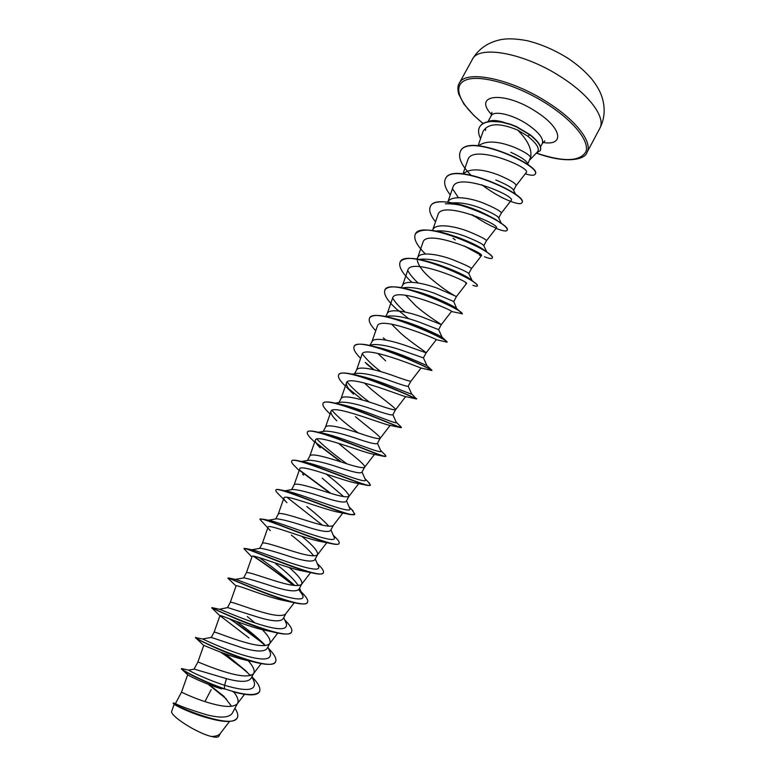 <?xml version="1.0" encoding="UTF-8"?>
<svg xmlns="http://www.w3.org/2000/svg" width="776" height="776" viewBox="0 0 776 776"><rect width="100%" height="100%" fill="white"/><g stroke="black" fill="none" stroke-linecap="round" stroke-linejoin="round"><path stroke-width="1.16" d="M537.535 151.776C539.902 148.594 536.604 143.366 527.651 136.101L517.776 130.125L521.259 133.918C528.795 142.59 531.929 150.35 530.658 157.189L527.816 163.862M232.111 713.503C228.842 717.752 220.442 718.198 206.901 714.851C188.956 709.351 178.48 705.568 175.473 703.512L181.526 692.143C181.002 691.94 196.386 699.622 212.818 703.91C225.564 707.295 233.731 707.256 237.291 703.793L237.621 703.279C238.882 700.582 237.582 696.799 233.731 691.93M226.466 678.641L224.584 685.266C205.271 679.126 188.442 670.328 188.539 670.144L194.213 669.106L226.466 678.641C239.813 682.269 247.961 682.24 250.89 678.563L253.791 673.228C255.023 670.377 253.121 666.177 248.097 660.628M194.029 669.145L197.861 662.083C197.56 661.472 213.09 668.786 229.415 673.17C242.131 676.662 250.163 676.827 253.51 673.675L253.791 673.228M202.594 638.987L211.382 637.435L242.985 648.047C256.225 651.762 264.228 651.966 266.993 648.649L269.873 643.343C271.028 640.394 268.506 635.835 262.298 629.656M214.098 632.207L214.108 632.188C214.03 631.179 229.706 638.124 245.924 642.606C258.602 646.195 266.507 646.563 269.631 643.711L269.873 643.343M260.988 628.356L260.503 627.891M255.032 622.934L247.263 616.513M286.131 623.109L286.363 623.662C287.818 630.228 278.759 630.432 259.194 624.282C241.19 618.579 222.673 610.237 219.463 609.257L227.717 607.589L259.426 617.609C272.551 621.421 280.417 621.848 283.007 618.889L285.781 613.777M236.059 585.996L227.872 578.168C226.301 576.384 273.996 598.868 296.636 603.214L285.442 600.837C267.138 597.578 235.293 583.688 236.059 585.996L230.268 602.438C230.404 601.031 246.225 607.627 262.346 612.206C274.985 615.892 282.765 616.464 285.675 613.913L294.259 602.69M235.332 579.4L244.013 577.868C248.601 578.721 259.194 581.874 275.771 587.345C288.827 591.244 296.548 591.894 298.935 589.275L301.777 584.027C302.572 580.846 298.353 575.336 289.118 567.498M298.372 585.57C294.269 579.565 286.732 572.31 275.781 563.812M246.322 572.911L246.351 572.853C246.7 571.058 262.657 577.295 278.681 581.961C291.281 585.754 298.935 586.52 301.621 584.27L301.777 584.027M251.822 549.767L260.29 548.263C265.382 548.913 275.965 551.901 292.038 557.236C305.007 561.232 312.592 562.096 314.775 559.826M313.756 555.878C309.226 550.184 301.748 543.248 291.33 535.091M262.307 543.51L262.346 543.423C262.909 541.241 279.011 547.119 294.928 551.882C307.49 555.771 315.017 556.741 317.481 554.801L317.607 554.607C318.053 551.28 312.747 545.169 301.709 536.284M268.37 520.23L276.537 518.795C282.115 519.26 292.678 522.093 308.208 527.282C321.089 531.376 328.529 532.452 330.547 530.532M328.878 526.254C323.999 520.88 316.637 514.304 306.792 506.515M278.206 514.265L278.254 514.139C279.03 511.578 295.268 517.107 311.089 521.967C323.611 525.953 331.003 527.127 333.263 525.478L333.36 525.333M284.967 490.81L292.736 489.452C298.712 489.734 309.236 492.42 324.3 497.494C337.075 501.665 344.379 502.964 346.222 501.383L348.987 496.271M343.661 496.64L322.176 478.094M294.017 485.175L294.085 485.01C295.064 482.071 311.438 487.26 327.162 492.197C339.655 496.3 346.92 497.668 348.948 496.32L358.706 483.613M349.025 496.213C348.249 492.624 340.596 485.213 326.075 474M301.621 461.487L308.916 460.226C315.26 460.362 325.726 462.903 340.305 467.86C353.022 472.138 360.19 473.641 361.82 472.39L364.604 467.239C366.117 465.231 352.488 455.085 340.208 444.774L338.404 443.232M307.412 460.488L309.837 456.036C311.021 452.718 327.53 457.568 343.147 462.603C355.602 466.793 362.741 468.374 364.555 467.327L374.488 454.406M318.364 432.28L325.057 431.126C331.769 431.136 342.158 433.551 356.223 438.391C368.842 442.747 375.875 444.464 377.34 443.542L380.095 438.459C381.404 436.82 367.64 427.033 355.427 416.663M323.194 431.456L325.503 427.207C326.89 423.521 343.525 428.032 359.055 433.154C371.471 437.451 378.475 439.226 380.075 438.479L380.114 438.421M335.193 403.161L341.159 402.162C348.152 402.046 358.454 404.345 372.063 409.068C384.576 413.511 391.482 415.432 392.772 414.85M338.908 402.54L341.081 398.534C342.672 394.48 359.443 398.651 374.876 403.86C387.253 408.263 394.13 410.242 395.517 409.786L395.537 409.757C396.604 408.554 382.704 399.106 370.569 388.679L364.254 382.907M352.1 374.158L357.251 373.305C364.497 373.101 374.682 375.293 387.816 379.91C400.251 384.43 407.022 386.564 408.137 386.293L410.882 381.229M354.545 373.76L356.591 369.997C358.376 365.583 375.274 369.425 390.619 374.721C402.957 379.231 409.709 381.404 410.873 381.249L421.048 368.037M368.978 345.281L373.305 344.583C380.764 344.292 390.832 346.387 403.481 350.897L423.405 357.891L426.15 352.857C426.781 352.459 412.609 343.69 400.629 333.156L391.579 324.125M370.123 345.097L372.014 341.615C373.993 336.842 391.026 340.354 406.265 345.737L426.15 352.857M385.827 316.53L389.3 315.987C396.982 315.638 406.905 317.646 419.069 322.03L438.615 329.635L441.331 324.62C441.757 324.62 427.45 316.181 415.538 305.599L405.644 295.22M385.662 316.501L387.36 313.378C389.542 308.247 406.692 311.438 421.843 316.899L441.331 324.62L451.457 311.506C453.921 310.73 394.819 285.772 392.578 298.226L387.224 313.62M402.647 287.915L405.295 287.518C413.094 287.11 422.852 289.041 434.579 293.328L453.737 301.515L456.637 308.479L462.302 313.785L451.457 311.496M401.328 287.673L402.628 285.287C404.994 279.796 422.28 282.668 437.334 288.216L456.443 296.539L453.756 301.534M453.591 295.006C447.723 291.834 439.992 286.228 430.379 278.177C422.59 271.299 418.225 265.334 417.284 260.28M419.438 259.426L421.261 259.165C429.147 258.728 438.731 260.59 450.002 264.761C461.507 269.34 467.753 272.25 468.752 273.482L472.157 280.65M416.916 258.99L417.818 257.331C420.379 251.502 437.78 254.053 452.748 259.688C464.843 264.567 471.09 267.536 471.478 268.593L468.811 273.55M436.209 231.073L437.16 230.947C445.162 230.501 454.561 232.296 465.348 236.35C476.425 240.841 482.536 243.897 483.7 245.526M432.416 230.453L432.93 229.521C435.685 223.343 453.203 225.583 468.083 231.296C480.101 236.253 486.212 239.415 486.436 240.783L496.397 227.911M453.068 202.866C461.109 202.41 470.295 204.146 480.616 208.084C491.237 212.459 497.222 215.65 498.57 217.668L501.383 223.362M447.839 202.07L447.965 201.857C450.904 195.339 468.549 197.259 483.332 203.06C495.272 208.094 501.267 211.45 501.315 213.128L511.219 200.334C516.156 196.183 456.569 171.079 452.922 187.385M495.806 179.964C505.991 184.222 511.84 187.53 513.353 189.868L515.749 194.621M463.214 173.843C469.684 168.198 481.44 168.576 498.502 174.969C510.365 180.081 516.234 183.631 516.118 185.6L516.088 185.658M318.596 467.589L318.034 467.094M385.633 360.85L377.766 353.352M478.617 145.762C485.727 140.446 497.397 140.863 513.605 147.013C523.247 151.116 528.931 154.511 530.658 157.189M209.646 718.44C192.118 714.153 173.679 704.627 174.193 704.249L173.407 703.541M218.842 736.249C218.134 737.433 215.689 737.51 211.508 736.482C197.075 733.359 168.896 715.191 171.768 711.058L174.173 704.239M211.508 736.482C215.864 736.385 218.803 735.376 220.316 733.456L229.492 721.438M211.198 689.612L204.912 701.582M510.763 152.271C520.017 156.48 525.546 160.05 527.35 162.96L528.563 165.298M188.539 670.144L182.341 668.699M223.789 696.15L231.558 706.305M251.938 676.672L254.179 681.852C256.352 690.708 246.487 691.843 224.584 685.266L224.409 688.778C200.771 680.639 180.255 669.009 181.497 668.582L181.652 668.534M209.161 684.616L224.109 696.479M234.924 708.294C237.66 712.368 238.436 715.559 237.272 717.858C231.529 730.662 169.721 703.687 173.261 703.017L173.552 703.075M232.703 691.649L237.601 692.919C249.833 695.8 257.089 695.471 259.378 691.95L259.514 691.697C255.663 696.276 243.955 695.296 224.409 688.778L224.274 689.039C201.925 681.357 181.953 670.328 181.429 669.009L181.497 668.582M208.123 684.219L226.476 699.04M237.204 717.984L237.136 718.11C234.109 722.155 226.02 722.553 212.857 719.284C192.661 714.298 172.408 703.57 173.126 703.289L173.261 703.017M221.616 688.884C203.661 683.52 187.035 674.79 187.685 674.722L181.526 692.143M517.776 130.125C499.618 122.598 488.036 123.054 483.05 131.484L478.123 145.723M516.108 185.629L526.283 172.505C531.744 167.849 471.75 142.852 467.812 160.04M494.36 193.331L502.945 198.123L494.36 193.331M496.368 227.882C500.733 224.613 441.224 199.51 437.926 214.865L432.736 229.88M480.887 255.663L479.529 255.265L481.469 255.605C485.213 253.16 425.82 228.115 422.891 242.51L417.643 257.651M465.707 283.337L466.512 283.483C469.587 281.863 410.368 256.875 407.769 270.29L402.472 285.558M426.14 352.857L436.316 339.665C438.159 339.743 379.212 314.823 377.301 326.308L371.898 341.818M431.679 370.462L420.941 368.008C419.37 367.533 363.333 344.331 361.946 354.545L356.494 370.171M345.398 386.079C339.927 380.822 337.667 377.087 338.627 374.886C341.285 364.681 418.633 399.756 416.576 398.99L405.179 396.517C400.3 395.488 347.454 373.945 346.494 382.937C345.941 385.323 348.269 389.057 353.497 394.15L346.503 387.146M330.091 413.996L329.334 413.249C324.349 408.564 322.253 405.305 323.049 403.471C324.795 394.712 398.01 427.411 400.93 427.673L389.067 425.19C381.288 423.715 331.556 403.627 330.974 411.474C330.508 413.414 332.448 416.528 336.813 420.825L335.203 419.156M314.668 442.155L312.301 439.779C308.402 436.102 306.772 433.58 307.393 432.213C308.353 424.811 377.359 455.366 384.75 456.511L372.606 454.038C362.276 452.185 315.609 433.396 315.366 440.167C315.017 441.728 316.627 444.289 320.197 447.839M366.418 485.165L355.806 483.06C343.273 480.887 299.575 463.233 299.701 469.024L294.046 485.087M338.666 512.228C324.281 509.803 283.512 493.158 283.938 498.047C283.676 498.91 284.676 500.462 286.916 502.693L278.477 494.05C276.392 492.1 275.509 490.801 275.839 490.131C275.538 485.204 336.154 512.17 350.965 514.692L354.729 514.216M330.857 543.52L321.235 541.609C305.259 538.903 267.497 523.228 268.05 527.195L262.327 543.462L259.65 548.38M312.35 572.94L303.503 571.136C286.208 568.158 251.443 553.414 252.093 556.508L246.341 572.882M273.695 632.139L267.022 630.684C248.029 627.134 219.036 614.068 219.938 615.64L248.97 637.95M253.529 661.88L248.262 660.657C228.91 656.835 202.74 644.546 203.729 645.448L195.765 637.901M504.225 122.424C496.815 120.183 491.625 119.902 488.637 121.589M485.504 130.426L485.669 129.349M254.179 681.852L253.888 681.183M250.163 675.557L245.72 670.707L225.447 653.964M202.614 638.968L202.73 639.017C204.117 639.647 222.586 648.59 241.617 654.595C262.443 661.007 272.017 660.386 270.329 652.742L270.058 652.121M265.382 645.545L263.326 643.352C255.382 635.68 246.283 628.317 236.03 621.266M236.796 581.544L236.04 580.914M235.516 579.439L236.418 579.623C246.487 583.154 310.536 608.927 302.339 594.697L298.77 589.527M294.822 585.502C283.065 575.346 271.193 566.043 259.213 557.585M252.355 549.874L253.597 550.116C266.653 553.918 325.377 577.771 318.199 565.782L318.014 565.345M269.437 520.444L270.989 520.754C286.528 524.78 340.072 546.837 333.99 536.973L333.825 536.585M322.244 525.051L286.984 497.29M283.715 491.014L284.452 490.956M286.713 491.16L288.594 491.528C306.18 495.786 354.807 516.176 349.685 508.212L349.549 507.882M304.163 462.001L306.384 462.438C325.503 466.9 369.444 485.718 365.312 479.539L365.186 479.267M346.785 463.738C333.748 454.27 323.757 446.045 316.821 439.051M321.798 432.989L324.349 433.503C344.602 438.159 384.12 455.531 380.832 450.934L380.744 450.72M358.143 432.863C346.29 424.23 337.56 416.731 331.953 410.368M335.872 403.598L337.919 403.84M339.626 404.131L342.517 404.733C363.44 409.582 398.689 425.539 396.284 422.406L396.216 422.251M369.366 402.084C359.045 394.392 351.635 387.69 347.153 381.967M353.749 374.818L356.339 375.196M357.658 375.438L360.918 376.156C382.122 381.21 413.307 395.789 411.639 393.946L411.6 393.849M380.841 371.636C372.102 364.875 365.942 358.919 362.344 353.788M371.85 346.212L375.05 346.765M375.856 346.92L379.58 347.784C400.581 353.022 427.799 366.224 426.916 365.554L426.897 365.515M394.218 318.596L398.505 319.644C418.07 324.824 440.846 336.124 441.971 337.133L442.107 337.259M405.208 312.078C399.233 306.889 395.042 302.213 392.646 298.052M413.501 290.651L417.779 291.805C435.297 296.81 453.815 306.171 456.637 308.479M418.08 282.959C413.171 278.4 409.718 274.229 407.72 270.465M433.445 263.122L437.538 264.344C454.009 270.164 465.105 275.218 470.799 279.496L472.012 280.524M451.157 270.203L449.925 269.359M454.135 236.108L458.092 237.446C470.12 241.996 478.821 246.196 484.185 250.037L486.145 251.637C490.713 254.809 492.76 256.885 492.304 257.865L492.178 258.098C491.606 258.941 489.045 258.495 484.476 256.759M445.375 203.826C455.318 203.409 466.997 206.028 480.431 211.693L495.757 219.501L500.986 223.401M458.441 197.705L452.612 188.907M513.605 156.636L520.628 160.399M259.514 691.697C260.94 688.399 258.408 683.394 251.928 676.682M250.687 675.411L249.882 674.616M246.244 671.23L221.684 652.577M211.47 646.039L209.084 644.594M195.998 637.465L195.62 637.377C192.244 638.25 271.862 674.208 275.596 661.715C276.838 658.872 274.432 654.401 268.409 648.29M264.141 644.206L230.598 619.219M213.691 608.714L212.032 607.627C213.507 609.276 288.885 642.693 291.611 631.887C292.63 629.588 290.573 625.834 285.432 620.625L284.782 619.995M228.105 578.13L228.794 578.013C234.876 580.438 305.754 611.459 307.529 602.205C308.334 600.449 306.743 597.53 302.776 593.427L301.04 591.7L302.776 593.427M293.929 585.405C279.796 574.356 266.41 564.627 253.771 556.217M251.909 557.013L243.945 548.671L245.885 548.545C256.041 551.62 322.292 580.458 323.369 572.688C323.99 571.398 322.806 569.196 319.819 566.073L317.2 563.454M260.018 519.222L263.297 519.202C277.08 522.888 338.763 549.767 339.131 543.316C339.568 542.405 338.734 540.823 336.609 538.583L333.214 535.168M275.839 490.131L275.965 489.889C276.353 489.239 278.031 489.278 281.019 490.005C297.877 494.225 354.933 519.28 354.807 514.11L351.77 509.57M330.789 493.313L299.788 470.246M299.138 470.547L295.365 466.715C292.436 463.961 291.194 462.089 291.66 461.099L291.786 460.866C292.348 459.896 294.754 459.925 299.012 460.954C318.461 465.658 370.986 489.074 370.404 485.048L368.309 482.032M341.469 462.069L315.987 442.737M307.393 432.213L307.529 431.97C308.324 430.651 311.583 430.68 317.287 432.048C338.85 437.227 386.885 459.111 385.915 456.133L384.624 454.367M323.126 403.355L323.185 403.239C324.271 401.493 328.51 401.522 335.892 403.326C359.084 408.971 402.569 429.351 401.347 427.372L400.659 426.519M362.799 400.125L348.705 388.795M338.695 374.769L338.753 374.653C340.198 372.402 345.562 372.461 354.855 374.808C379.212 380.938 418.206 399.873 416.702 398.748L416.45 398.505M374.274 369.88L365.234 362.382M354.195 346.319L354.254 346.203C356.165 343.399 362.799 343.506 374.178 346.523C397.768 352.721 430.787 369.104 431.825 370.162L431.854 370.521C434.861 370.22 357.503 335.077 354.128 346.435L354.254 346.203M369.599 318.034L369.667 317.918C372.121 314.464 380.211 314.668 393.927 318.519C415.955 324.678 443.232 338.462 446.54 341.295L447.054 342.197L436.316 339.655M427.178 331.391L425.452 330.304M408.729 318.781L398.651 310.613M384.945 289.865L385.012 289.749C388.213 285.578 397.952 285.956 414.238 290.884C433.9 296.83 455.667 308.014 460.731 312.059M400.203 261.871L400.261 261.755C404.441 256.72 416.14 257.389 435.365 263.753C453.329 270.358 466.25 276.537 474.117 282.28C476.522 284.065 477.599 285.219 477.347 285.752L477.259 285.849M415.383 234.003L415.441 233.886C421.106 227.863 435.258 229.065 457.889 237.495C469.994 242.325 479.413 247.04 486.145 251.637M481.285 255.129L465.319 246.429M430.496 206.27L430.554 206.154C434.23 197.23 463.524 203.079 485.592 214.176L492.915 217.998C503.12 224.031 507.882 228.066 507.203 230.103L507.077 230.336C506.185 231.607 502.508 230.947 496.039 228.377M495.903 228.037C489.074 225.205 481.363 220.85 472.768 214.981M445.511 178.703L445.57 178.587C452.631 160.419 528.815 195.145 522.015 202.507L521.947 202.614M460.469 151.233L460.537 151.126C468.335 131.978 542.861 166.404 535.236 174.018L535.178 174.125M479.626 126.992L479.684 126.876C481.644 123.529 485.698 121.638 491.829 121.221L501.005 121.774L510.065 124.082L516.496 126.614L530.221 134.772L527.651 136.101M248.727 673.878C240.414 666.254 231.015 659.008 220.539 652.15M209.084 644.914L206.076 643.139M196.183 637.833L195.474 637.63C193.68 637.746 232.519 657.456 257.875 662.927C267.836 665.11 273.705 664.789 275.461 661.967L275.529 661.841M265.227 645.564C254.237 635.854 242.287 626.921 229.386 618.753M220.529 616.387L211.722 607.821C209.84 606.939 253.219 628.094 277.527 633.012C285.481 634.652 290.127 634.361 291.475 632.139L291.543 632.013M296.636 603.214C302.815 604.417 306.404 604.164 307.403 602.448L307.461 602.322M300.293 591.341L298.576 589.76M293.435 585.346C279.137 574.211 265.731 564.482 253.228 556.159M243.945 548.671C242.723 545.906 294.773 569.807 315.25 573.551C319.848 574.405 322.506 574.201 323.243 572.94L323.301 572.814M270.329 530.638L259.931 519.328C259.087 515.487 315.493 540.891 333.36 544.044C336.619 544.626 338.501 544.461 339.005 543.559L339.063 543.433M330.023 493.08L300.021 470.79M291.66 461.099C291.892 454.949 356.756 483.642 368.096 485.514L370.404 485.048M340.664 461.817L316.443 443.474M384.75 456.511L385.817 456.23M411.59 393.82L416.111 398.583M373.673 369.735L366.33 363.692M360.607 358.357C355.185 352.867 353.022 348.899 354.128 346.435M425.597 367.164L422.27 365.234M385.905 340.111L383.237 337.861M375.749 330.76C370.375 325.076 368.309 320.876 369.541 318.15C373.498 305.589 450.74 340.703 447.054 342.197M425.432 330.595L423.861 329.596M398.689 310.992C387.864 301.554 383.266 294.55 384.877 289.981C389.533 276.324 466.483 311.331 462.176 314.018M411.91 282.309C402.278 273.356 398.35 266.585 400.135 261.987C405.373 247.175 482.119 282.086 477.221 285.985C476.92 286.46 475.475 286.257 472.885 285.345M438.362 265.082L437.664 264.548M425.432 254.004C416.76 245.42 413.395 238.785 415.315 234.119C421.174 218.172 497.765 253.054 492.178 258.098M481.498 255.498L463.922 245.846M455.26 239.91L453.077 238.28M435.52 221.839C430.321 215.321 428.624 210.17 430.428 206.387C436.917 189.363 513.208 224.119 507.077 230.336M474.049 216.3L471.866 214.651M450.264 194.96C445.123 188.248 443.513 182.864 445.443 178.819C452.505 160.661 528.689 195.377 521.889 202.73C520.366 206.426 499.531 198.491 481.886 184.766M470.566 174.775C461.264 165.133 457.879 157.324 460.41 151.349C468.209 132.221 542.734 166.636 535.12 174.241C534.13 175.745 530.852 175.589 525.294 173.775M480.577 138.623C478.317 134.015 477.977 130.174 479.558 127.109C481.527 123.753 485.572 121.871 491.703 121.454L500.879 122.007L509.939 124.315L516.37 126.847L530.095 135.005C538.389 141.707 541.774 146.926 540.261 150.641L536.449 152.95M540.319 150.525L540.377 150.418C541.9 146.693 538.515 141.474 530.221 134.772M599.751 128.476C605.959 118.165 590.633 96.166 562.716 78.056C525.536 53.069 478.462 44.465 472.274 59.548L459.198 83.391C464.931 69.112 511.704 78.512 549.088 103.334C577.14 121.357 592.845 142.774 586.957 152.474L599.751 128.476C604.902 118.369 605.542 107.573 601.681 96.088C599.567 90.2 595.987 84.206 590.943 78.095C584.755 71.062 577.334 64.621 568.682 58.772C555.373 50.304 541.59 44.3 527.35 40.73C515.594 38.48 506.127 38.247 498.968 40.061C486.93 43.02 478.035 49.518 472.274 59.548M483.128 123.471C460.081 105.119 451.244 85.651 465.959 79.977C480.373 74.118 517.893 84.991 548.06 104.663C574.405 121.745 589.779 141.688 585.89 151.776C579.876 161.718 563.366 162.136 536.361 153.037M487.959 121.716L491.16 115.837C493.536 110.211 512.102 114.285 526.826 123.947C538.748 132.066 543.908 138.574 542.317 143.492L544.849 140.883M491.654 114.703C472.089 94.119 504.284 90.52 536.197 111.744C562.163 128.089 564.841 146.218 542.996 142.464M536.303 153.095C567.76 164.609 585.492 158.983 586.957 152.474M491.16 115.837L491.965 112.287M530.144 159.546L537.555 151.795M540.523 146.829L542.317 143.492M232.121 713.513L237.621 703.279M314.794 559.835L317.607 554.607M330.557 530.542L333.311 525.42M392.792 414.859L395.527 409.776L405.654 396.614M483.797 245.691L486.436 240.783M498.725 217.94L501.315 213.128M513.586 190.314L516.118 185.6M211.237 637.465L214.108 632.188L219.938 615.64M227.446 607.637L230.268 602.438M243.586 577.945L246.351 572.853M275.645 518.96L278.254 514.139M291.563 489.656L294.085 485.01M218.871 736.269L220.529 733.184M175.473 703.502L173.271 703.007M182.069 669.591L187.685 674.722M467.773 160.021L463.01 173.824M452.883 187.375L447.81 202.07M481.498 255.624L471.478 268.593M466.522 283.492L456.443 296.539M346.494 382.937L341.003 398.68M390.134 425.403L380.075 438.479M330.974 411.474L325.435 427.324M315.366 440.167L309.779 456.133M342.808 513.043L333.263 525.478M283.9 498.027L278.225 514.197M326.774 542.686L317.481 554.801M310.594 572.572L301.621 584.27M277.779 633.061L269.631 643.711M261.211 663.596L253.51 673.675M203.729 645.448L197.861 662.083M244.547 694.297L237.291 703.793M202.73 639.017L195.484 637.63M219.463 609.257L212.032 607.627M236.418 579.623L228.794 578.013M253.597 550.116L245.885 548.545M270.989 520.754L263.297 519.202M288.594 491.528L281.019 490.005M349.122 506.893L353.167 510.967M306.384 462.438L299.012 460.954M364.904 478.617L369.444 483.167M324.349 433.503L317.287 432.048M380.579 450.352L385.488 455.221M342.517 404.733L335.892 403.326M396.138 422.086L401.24 427.091M360.918 376.156L354.855 374.808M379.58 347.784L374.178 346.523M423.444 357.872L426.916 365.554L431.825 370.162M398.505 319.644L393.927 318.519M441.971 337.133L446.54 341.295M417.779 291.805L414.238 290.884M437.538 264.344L435.365 263.753M470.799 279.496L474.117 282.28M480.431 211.693L485.592 214.176M495.757 219.501L492.915 217.998M270.329 652.742L267.875 647.048M286.363 623.662L283.744 617.55M302.339 594.697L299.536 588.189M318.199 565.782L315.269 558.953M333.99 536.973L330.925 529.853M349.685 508.212L346.523 500.869M365.312 479.539L362.043 472.021M380.832 450.934L377.495 443.29M396.284 422.406L392.879 414.694M411.639 393.946L408.195 386.215M442.107 337.24L438.634 329.645M486.911 252.171L483.72 245.526M437.761 264.868L437.257 264.403M319.838 447.471L319.188 446.782M303.561 475.125L302.582 474.097M338.666 512.238L350.965 514.692M483.05 123.51L473.864 115.459L463.951 104.129L458.694 94.003C457.491 89.308 457.656 85.767 459.198 83.391"/></g></svg>

